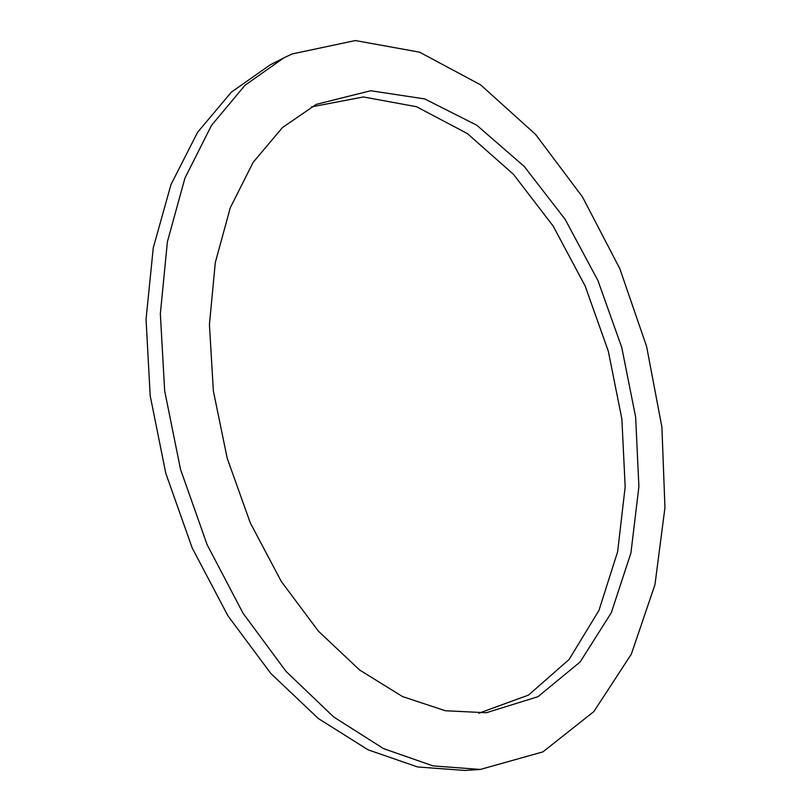 <?xml version="1.0" encoding="UTF-8"?>
<svg xmlns="http://www.w3.org/2000/svg" width="811" height="811" viewBox="0 0 811 811"><rect width="100%" height="100%" fill="white"/><g stroke="black" fill="none" stroke-linecap="round" stroke-linejoin="round"><path stroke-width="1.22" d="M316.249 104.366L370.668 90.741L424.721 98.922L476.787 125.239L524.22 166.437L565.085 219.254L597.95 280.586L621.763 347.493L635.652 417.138L638.896 486.641L630.928 552.95L611.342 612.64L580.159 661.938L537.957 696.7L486.265 712.747L445.432 710.75L402.631 696.629L359.618 669.998L318.459 631.211L281.305 581.477L250.285 522.872L227.202 458.245L213.364 390.963L209.42 324.603L215.3 262.551L230.304 207.717L253.194 162.271L282.41 127.611L316.249 104.366M478.713 713.264L528.549 695.078L569.089 659.475L598.964 610.389L617.647 551.652L625.169 486.813L621.875 419.034L608.311 351.204L585.157 286.019L553.214 226.157L513.495 174.355L467.318 133.531L416.489 106.717L363.419 96.955L311.312 106.91M292.061 53.972L283.86 57.875L245.094 85.175L211.458 125.452L184.938 178.116L167.411 241.698L160.345 313.735L164.674 390.922L180.508 469.305L207.129 544.708L243.016 613.187L286.04 671.396L333.706 716.975L383.481 748.583L433.013 765.898L480.294 769.446L542.924 751.878L593.824 711.622L631.333 654.163L654.964 584.66L664.949 507.686L661.908 427.144L646.59 346.419L619.807 268.644L582.45 196.88L535.574 134.413L480.599 84.841L419.54 52.157L355.33 40.55L292.061 53.972M480.294 769.446L465.038 770.45L417.665 766.973L368.113 749.84L318.368 718.556L270.803 673.444L227.932 615.813L192.227 548.033L165.809 473.36L150.187 395.717L146.051 319.22L153.279 247.76L170.969 184.634L197.61 132.254L231.368 92.13L270.235 64.839L283.86 57.875"/></g></svg>
